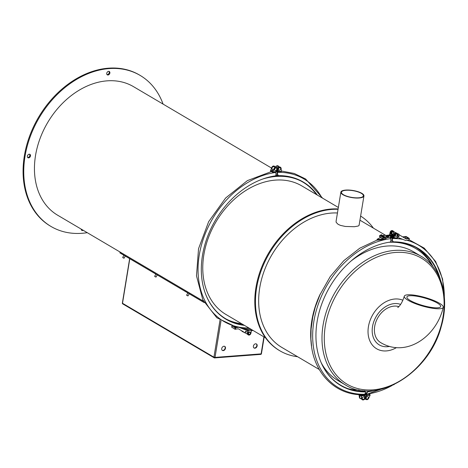 <?xml version="1.0" encoding="UTF-8"?>
<svg xmlns="http://www.w3.org/2000/svg" width="468" height="468" viewBox="0 0 468 468"><rect width="100%" height="100%" fill="white"/><g stroke="black" fill="none" stroke-linecap="round" stroke-linejoin="round"><path stroke-width="0.7" d="M279.612 167.017L278.501 166.362A1.556 1.164 120.5 0 0 277.951 166.245L273.505 166.585A1.556 1.164 120.5 0 0 272.101 167.796A1.556 1.164 120.5 0 0 272.47 169.393L273.482 169.983M276.652 170.422L278.05 170.317M274.342 166.222A1.948 1.457 120.5 0 0 274.23 166.146A1.948 1.457 120.5 0 0 271.873 167.316L270.434 171.031L272.551 172.242L274.33 168.767A1.948 1.457 -59.5 0 1 276.693 167.597L276.465 167.468A1.948 1.457 120.5 0 1 276.576 167.538L278.7 167.374M273.78 169.334A1.556 1.164 -59.5 0 1 274.634 167.883M275.605 171.85A1.556 0.901 82.8 0 1 275.775 172.481L276.038 174.348L275.67 175.839A79.899 59.611 120.5 0 0 274.113 176.073A79.899 59.611 120.5 0 0 205.177 292.962A79.899 59.611 120.5 0 0 244.425 325.371M240.973 328.027L249.66 328.483A1.556 0.942 -91.5 0 0 249.701 328.483M275.67 175.839L274.657 175.991A79.648 59.424 120.5 0 0 273.95 176.103M205.124 292.804A79.648 59.424 120.5 0 0 243.606 324.886M276.442 168.129A1.363 1.018 -59.5 0 1 276.056 170.352A1.363 1.018 -59.5 0 1 274.605 169.346A1.363 1.018 -59.5 0 1 276.442 168.129M272.622 171.756L270.72 170.715L273.294 170.393M273.417 170.118L270.72 170.715M272.668 172.189L276.173 171.779L276.465 170.615A1.948 1.457 -59.5 0 0 276.693 167.597M272.511 171.774L274.108 168.632A1.948 1.457 120.5 0 1 276.465 167.468M270.697 170.457L272.095 167.45A1.948 1.457 -59.5 0 1 274.459 166.28A1.948 1.457 -59.5 0 1 274.716 166.491M244.495 332.613A1.948 1.457 -59.5 0 1 244.237 332.508A1.948 1.457 -59.5 0 1 244.021 332.339M249.491 328.489L251.17 329.478L248.063 329.56L243.67 328.881L242.553 328.226L242.477 328.6M243.576 332.075A1.948 1.457 120.5 0 0 243.793 332.245L244.237 332.508M248.362 330.56A0.778 0.468 88.5 0 0 248.063 329.56L247.367 333.046A1.948 1.457 120.5 0 0 247.929 334.684L248.373 334.948A1.948 1.457 -59.5 0 1 247.812 333.31L248.362 330.56L251.468 330.478A0.778 0.468 -91.5 0 0 251.17 329.478M251.468 330.478L250.918 333.228A1.948 1.457 -59.5 0 1 248.373 334.948M250.444 332.643A1.363 1.018 -59.5 0 1 249.07 334.55A1.363 1.018 -59.5 0 1 248.578 332.608A1.363 1.018 -59.5 0 1 250.444 332.643M234.673 327.05L236.018 327.436M231.824 327.208L234.942 329.22L238.341 328.805L247.484 334.193M247.829 330.718L238.791 327.296L235.071 327.77L234.942 329.22M245.524 331.502A0.585 0.439 120.5 0 0 246.344 331.812A0.585 0.439 120.5 0 0 245.524 331.502M233.819 326.541L235.486 327.524L238.341 327.033L247.917 330.291M245.595 332.134L246.186 331.128A0.585 0.439 -59.5 0 1 245.612 332.145M238.791 327.296L238.341 327.033M247.847 330.63L246.303 330.045M232.122 326.026L235.071 327.77M245.84 329.87L246.18 329.998M244.331 332.339A1.556 1.164 120.5 0 0 244.694 332.736A1.556 1.164 120.5 0 0 245.22 332.859M241.997 331.145A1.556 1.164 -59.5 0 1 241.652 330.753M249.245 332.403A1.129 0.842 120.5 0 0 249.713 334.263A1.129 0.842 120.5 0 0 249.245 332.403M241.95 330.929A0.877 0.497 -98.8 0 0 242.36 331.683A0.877 0.497 -98.8 0 0 242.869 331.473M247.695 330.572A0.877 0.497 -98.8 0 0 247.712 330.484A0.877 0.497 -98.8 0 0 247.724 330.42A0.877 0.497 -98.8 0 0 247.73 330.268M242.699 331.683A0.877 0.497 -98.8 0 0 243.032 331.572M251.456 330.537A0.877 0.497 -98.8 0 0 251.755 330.642L251.86 329.753M251.766 330.636L253.03 330.443L251.755 330.642A0.877 0.497 -98.8 0 0 251.766 330.636M316.497 194.571A79.648 59.424 -59.5 0 0 278.559 175.693L277.214 174.014L278.244 175.646A79.899 59.611 -59.5 0 1 317.316 195.051M276.009 174.137A79.648 59.424 -59.5 0 1 277.231 174.149M276.342 171.557A0.977 0.591 88.5 0 1 276.489 171.528A0.977 0.591 88.5 0 1 277.097 172.405L277.214 174.014M275.757 172.37L276.085 171.809A0.977 0.591 88.5 0 1 276.097 171.791M277.588 174.231L277.448 172.353A1.556 0.942 -91.5 0 0 276.471 170.943A1.556 0.942 -91.5 0 0 276.424 170.943L276.43 170.943M276.489 166.356A1.948 1.457 -59.5 0 1 278.273 165.988A1.948 1.457 -59.5 0 1 278.735 166.503M278.068 170.34L277.898 171.651L281.461 171.557L281.098 168.246A1.948 1.457 -59.5 0 0 280.507 167.304L280.285 167.175A1.948 1.457 120.5 0 0 278.156 167.942A1.948 1.457 120.5 0 0 278.068 170.34L277.816 171.206L276.588 170.492M281.461 171.557L277.98 171.621M278.162 165.929A1.948 1.457 120.5 0 0 278.05 165.853A1.948 1.457 120.5 0 0 276.108 166.386M277.898 171.651L276.442 170.814M278.296 170.475A1.948 1.457 -59.5 0 1 278.378 168.076A1.948 1.457 -59.5 0 1 280.507 167.304M278.407 169.41A1.363 1.018 -59.5 0 1 279.999 167.719A1.363 1.018 -59.5 0 1 280.156 169.82A1.363 1.018 -59.5 0 1 278.407 169.41M311.583 346.045L310.916 338.961C311.834 371.762 334.737 395.928 364.028 394.723A1.556 0.942 88.8 0 0 364.677 394.267L365.467 392.933L365.514 391.927A79.899 59.611 -59.5 0 1 319.802 359.196A79.899 59.611 -59.5 0 1 388.732 242.307A78.536 58.594 -59.5 0 1 415.572 248.473A78.536 58.594 -59.5 0 1 432.35 265.882M359.137 390.025A78.536 58.594 -59.5 0 1 348.309 388.768M351.105 260.98A74.64 55.686 -59.5 0 1 395.641 246.098A74.64 55.686 -59.5 0 1 413.589 251.831L421.036 256.224C441.546 267.842 449.883 297.467 441.277 326.395C429.577 372.698 376.658 405.405 345.209 384.801A74.64 55.686 -59.5 0 1 329.49 303.381A74.64 55.686 -59.5 0 1 403.088 250.491A74.64 55.686 -59.5 0 1 421.036 256.224M345.209 384.801L337.761 380.414A74.64 55.686 -59.5 0 1 321.311 362.94M413.712 295.834A17.538 3.855 -164.1 0 1 431.841 300.438A17.538 3.855 -164.1 0 1 440.64 306.581A17.538 3.855 -164.1 0 1 422.715 305.475A17.538 3.855 -164.1 0 1 406.903 296.964A17.538 3.855 -164.1 0 1 413.712 295.834M412.144 294.916A20.264 4.452 15.9 0 0 404.282 296.215A20.264 4.452 15.9 0 0 422.551 306.054A20.264 4.452 15.9 0 0 443.26 307.324A20.264 4.452 15.9 0 0 433.099 300.228A20.264 4.452 15.9 0 0 412.144 294.916M443.26 307.324C436.55 336.527 406.411 358.038 380.695 342.611A20.264 15.122 -59.5 0 1 376.43 320.504A20.264 15.122 -59.5 0 1 396.414 306.136A20.264 15.122 -59.5 0 1 398.841 306.616M388.569 242.336A79.648 59.424 -59.5 0 1 389.522 242.19L390.534 242.044L390.903 240.552L390.651 238.68A1.556 0.901 -97 0 0 389.873 237.329M364.595 391.517A79.648 59.424 -59.5 0 1 319.743 359.038M310.916 338.961L311.085 329.174L312.735 317.245L315.239 307.242L320.282 293.951A83.38 62.209 120.5 0 0 319.129 296.548M363.279 391.5L362.952 390.593M388.732 242.307A79.899 59.611 -59.5 0 1 390.534 242.044M320.264 293.98A78.536 58.594 120.5 0 0 311.378 344.682M338.054 209.301A78.536 58.594 120.5 0 0 256.604 288.007A78.536 58.594 120.5 0 0 279.899 350.813L279.226 350.415A78.536 58.594 -59.5 0 1 255.932 287.609A78.536 58.594 -59.5 0 1 303.843 217.708A78.536 58.594 -59.5 0 1 338.118 208.939M262.981 178.951A78.536 58.594 -59.5 0 1 300.789 180.94M241.693 323.757A78.536 58.594 -59.5 0 1 226.284 319.106M338.358 207.464L301.819 185.919A74.64 55.686 120.5 0 0 249.385 188.37A74.64 55.686 120.5 0 0 203.849 254.808A74.64 55.686 120.5 0 0 225.991 314.496L265.502 337.802M295.934 178.758A78.536 58.594 120.5 0 0 272.651 176.331M222.253 350.333A2.34 1.743 120.5 0 0 224.769 349.122A2.34 1.743 120.5 0 0 224.617 346.332M253.925 347.911A2.34 1.743 120.5 0 0 256.821 345.665A2.34 1.743 120.5 0 0 256.288 343.904M225.482 348.291A2.34 1.743 -59.5 0 1 222.417 350.444A2.34 1.743 -59.5 0 1 221.721 348.578A2.34 1.743 -59.5 0 1 224.792 346.419A2.34 1.743 -59.5 0 1 225.482 348.291M253.393 346.15A2.34 1.743 -59.5 0 1 256.464 343.992A2.34 1.743 -59.5 0 1 257.154 345.864A2.34 1.743 -59.5 0 1 254.089 348.022A2.34 1.743 -59.5 0 1 253.393 346.15M123.523 255.013A75.804 56.558 -59.5 0 1 122.739 254.563A75.804 56.558 -59.5 0 1 121.428 253.755L121.838 253.094A75.026 55.979 120.5 0 0 123.131 253.89A75.026 55.979 120.5 0 0 123.388 254.042M153.802 271.943L123.4 254.019L122.99 254.68A75.804 56.558 120.5 0 0 124.301 255.487L154.703 273.417A75.804 56.558 -59.5 0 1 153.393 272.61L153.802 271.943A75.026 55.979 120.5 0 0 155.101 272.745A75.026 55.979 120.5 0 0 155.353 272.891M187.457 292.716A75.804 56.558 -59.5 0 1 186.673 292.266A75.804 56.558 -59.5 0 1 185.363 291.459L185.773 290.798A75.026 55.979 120.5 0 0 187.065 291.593A75.026 55.979 120.5 0 0 187.323 291.745M203.551 301.287L187.335 291.722L186.925 292.383A75.804 56.558 120.5 0 0 188.235 293.19L204.288 302.656M155.493 273.868A75.804 56.558 -59.5 0 1 154.703 273.417M185.773 290.798L155.37 272.867L154.961 273.534A75.804 56.558 120.5 0 0 156.271 274.336L186.673 292.266M204.264 302.609L186.925 292.383M185.363 291.459L154.961 273.534M153.393 272.61L122.99 254.68M121.428 253.755L119.861 252.837A75.804 56.558 120.5 0 0 121.171 253.638L122.739 254.563M119.861 252.837L120.27 252.17L121.838 253.094M123.242 253.908A75.026 55.979 -59.5 0 1 122.359 253.422M203.539 301.257L57.663 215.227A74.64 55.686 -59.5 0 1 39.973 138.744A74.64 55.686 -59.5 0 1 107.055 80.853A74.64 55.686 -59.5 0 1 133.491 86.65L271.528 168.053M122.955 257.792L124.067 258.201L122.71 257.435L123.944 255.271M154.926 276.641L156.031 277.056L154.68 276.284L155.908 274.125M186.89 295.495L188.001 295.905L186.644 295.138L187.879 292.974M107.02 74.582A1.948 1.457 120.5 0 0 109.208 72.651A1.948 1.457 120.5 0 0 108.927 71.352M109.881 73.043A1.948 1.457 -59.5 0 1 107.318 74.845A1.948 1.457 -59.5 0 1 107.061 72.429A1.948 1.457 -59.5 0 1 109.301 71.487A1.948 1.457 -59.5 0 1 109.881 73.043M81.549 230.133A1.948 1.457 120.5 0 0 82.567 229.917M83.24 230.314A1.948 1.457 -59.5 0 1 81.847 230.391A1.948 1.457 -59.5 0 1 81.245 229.139M27.647 157.464A1.948 1.457 120.5 0 0 27.963 157.476A1.948 1.457 120.5 0 0 29.613 156.207A1.948 1.457 120.5 0 0 29.554 154.229M29.238 154.212A1.948 1.457 -59.5 0 1 29.923 154.364A1.948 1.457 -59.5 0 1 30.186 156.78A1.948 1.457 -59.5 0 1 27.945 157.722A1.948 1.457 -59.5 0 1 27.483 155.727A1.948 1.457 -59.5 0 1 29.238 154.212M275.939 175.371A78.536 58.594 -59.5 0 1 277.758 175.319M87.247 232.678A87.692 65.426 -59.5 0 1 82.087 233.286A87.692 65.426 -59.5 0 1 51.03 226.477A87.692 65.426 -59.5 0 1 30.244 136.615A87.692 65.426 -59.5 0 1 109.062 68.591A87.692 65.426 -59.5 0 1 140.119 75.401A87.692 65.426 -59.5 0 1 163.075 104.095M51.03 226.477L50.357 226.079A87.692 65.426 -59.5 0 1 29.572 136.217A87.692 65.426 -59.5 0 1 108.389 68.193A87.692 65.426 -59.5 0 1 139.452 75.003L140.119 75.401M275.839 175.588A78.536 58.594 -59.5 0 1 277.998 175.518M343.465 194.723A11.109 3.416 -170.7 0 1 341.441 192.243A11.109 3.416 -170.7 0 1 349.321 190.265A11.109 3.416 -170.7 0 1 361.343 193.348A11.109 3.416 -170.7 0 1 363.367 195.829A11.109 3.416 -170.7 0 1 355.487 197.812A11.109 3.416 -170.7 0 1 343.465 194.723M363.946 195.928L359.079 225.395L358.195 226.038L354.428 226.723L345.308 226.453L340.534 225.406L338.148 224.353L336.205 222.411L336.071 221.405L340.868 192.149A11.694 3.598 -170.7 0 1 349.163 190.066A11.694 3.598 -170.7 0 1 361.811 193.313A11.694 3.598 -170.7 0 1 363.946 195.928A11.694 3.598 -170.7 0 1 355.645 198.011A11.694 3.598 -170.7 0 1 342.997 194.758A11.694 3.598 -170.7 0 1 340.868 192.149M337.451 212.981A74.64 55.686 120.5 0 0 259.74 287.767A74.64 55.686 120.5 0 0 281.876 347.455L319.252 369.498M373.405 228.132A78.536 58.594 120.5 0 0 360.641 216.093M279.899 350.813A78.536 58.594 120.5 0 0 297.578 356.715M415.572 248.473L414.9 248.081A78.536 58.594 120.5 0 0 394.36 241.915M393.067 241.857A78.536 58.594 120.5 0 0 390.686 241.821M381.168 234.679L384.193 236.556A1.556 1.164 -59.5 0 1 384.386 237.282L384.368 237.908M383.742 237.451A0.778 0.579 120.5 0 0 383.707 237.206L380.806 235.498A0.778 0.579 -59.5 0 1 380.841 235.737L383.742 237.451L383.737 237.808M383.707 239.008L383.696 239.464L382.888 239.721L377.243 240.189L377.038 239.341L380.332 237.492L383.292 238.885M384.041 239.06A1.556 1.164 -59.5 0 1 383.696 239.464M380.706 235.305L383.532 236.966M382.906 239.008L377.261 239.47M377.243 240.189L377.038 239.341M380.829 236.106L380.841 235.737M360.886 398.642A1.948 1.457 -59.5 0 1 360.208 398.484A1.948 1.457 -59.5 0 1 359.623 397.537L359.471 394.653M358.991 394.606L359.401 397.408A1.948 1.457 120.5 0 0 359.986 398.356A1.948 1.457 120.5 0 0 360.103 398.414M359.442 394.635L361.214 395.846L361.635 398.724A1.948 1.457 120.5 0 0 362.22 399.672A1.948 1.457 120.5 0 0 362.337 399.73M361.858 398.859L361.413 395.799L364.853 395.723L364.666 396.642A1.948 1.457 -59.5 0 1 364.578 399.04A1.948 1.457 -59.5 0 1 362.443 399.807A1.948 1.457 -59.5 0 1 361.858 398.859L361.635 398.724M361.413 395.799L360.062 394.67M364.853 395.723L363.858 394.729M364.549 397.706A1.363 1.018 -59.5 0 1 362.957 399.385A1.363 1.018 -59.5 0 1 362.799 397.285A1.363 1.018 -59.5 0 1 364.549 397.706M386.118 236.632L386.732 236.831L386.825 235.96L386.229 235.585L386.533 236.387L386.159 236.714M386.825 235.96L387.141 235.638A0.877 0.497 81.4 0 0 386.708 235.369L389.259 234.983A0.877 0.497 81.4 0 1 389.259 234.983L386.72 235.369A0.877 0.497 81.4 0 0 386.697 235.369L382.567 235.427M386.392 236.773L386.732 236.831L386.392 236.773M386.825 236.691L386.919 235.825M389.259 234.983A0.877 0.497 81.4 0 1 389.692 235.252L390.499 235.129A0.877 0.497 81.4 0 1 390.517 235.123A0.877 0.497 81.4 0 1 390.95 235.392L390.166 235.509A0.877 0.497 81.4 0 1 390.587 235.778L390.429 237.241A0.877 0.497 81.4 0 1 390.417 237.247A0.877 0.497 81.4 0 1 390.406 237.247M387.223 236.469L387.141 235.638M387.346 235.603L389.692 235.252M387.738 236.475L387.311 236.246L387.147 236.749L387.609 236.41L388.586 236.808L387.779 237.469M387.147 236.749L387.609 236.41M387.878 237.627A0.877 0.497 81.4 0 1 387.861 237.633L390.417 237.247L387.744 237.58C388.873 236.972 388.92 236.533 387.89 236.252L387.873 236.27M390.587 235.778L387.89 236.252M388.036 236.164A0.877 0.497 81.4 0 0 387.603 235.895A0.877 0.497 81.4 0 1 387.603 235.895L387.311 236.246M387.615 235.895L390.142 235.515A0.877 0.497 81.4 0 1 390.154 235.509L387.603 235.895M391.774 236.252A0.877 0.497 -98.6 0 0 391.78 236.194A0.684 0.386 -98.6 0 0 391.792 236.159L391.774 236.252A0.877 0.497 -98.6 0 1 391.412 236.767L390.792 236.855A0.877 0.497 81.4 0 1 390.774 236.861L390.95 235.392M387.767 235.872A0.877 0.497 81.4 0 0 387.328 235.609A0.877 0.497 81.4 0 1 387.328 235.609L390.517 235.123A0.877 0.497 -98.6 0 1 390.739 235.176A0.877 0.497 -98.6 0 1 391.154 236.287A0.877 0.497 -98.6 0 1 390.78 236.861A0.877 0.497 81.4 0 1 390.762 236.861M392.008 236.387L392.395 236.615A0.877 0.497 -98.6 0 0 392.781 236.1A0.877 0.497 -98.6 0 0 392.652 235.258A0.877 0.497 -98.6 0 0 392.032 234.924M392.787 236.047A0.684 0.386 -98.6 0 0 392.792 236.007A0.684 0.386 -98.6 0 0 392.798 235.96A0.684 0.386 -98.6 0 0 392.693 235.345A0.684 0.386 -98.6 0 0 392.675 235.305M392.283 234.889A0.877 0.497 81.4 0 1 392.904 235.217A0.877 0.497 81.4 0 1 393.032 236.065A0.877 0.497 81.4 0 1 392.588 236.574L392.313 236.416M391.716 236.363L392.19 236.644A0.877 0.497 -98.6 0 0 392.529 236.141A0.877 0.497 -98.6 0 0 392.4 235.293A0.877 0.497 -98.6 0 0 391.78 234.965M392.535 236.088A0.684 0.386 -98.6 0 0 392.541 236.042A0.684 0.386 -98.6 0 0 392.553 235.995A0.684 0.386 -98.6 0 0 392.441 235.386A0.684 0.386 -98.6 0 0 392.424 235.345M398.122 233.982A0.877 0.497 81.4 0 1 398.66 234.298M398.315 233.977A0.877 0.497 81.4 0 1 398.654 233.977A0.877 0.497 81.4 0 1 399.011 234.509A1.556 1.164 120.5 0 0 398.484 234.38M393.038 236.012A0.684 0.386 -98.6 0 0 393.044 235.966A0.684 0.386 -98.6 0 0 393.05 235.919A0.684 0.386 -98.6 0 0 392.945 235.31A0.684 0.386 -98.6 0 0 392.927 235.269M392.535 234.848A0.877 0.497 81.4 0 1 393.155 235.182A0.877 0.497 81.4 0 1 393.29 235.966A0.877 0.497 81.4 0 1 393.284 236.03A0.877 0.497 81.4 0 1 392.787 236.527M393.29 235.971A0.684 0.386 -98.6 0 0 393.295 235.93A0.684 0.386 -98.6 0 0 393.301 235.884A0.684 0.386 -98.6 0 0 393.196 235.269A0.684 0.386 -98.6 0 0 393.178 235.228M392.787 234.813A0.877 0.497 81.4 0 1 393.407 235.147A0.877 0.497 81.4 0 1 393.541 235.93A0.877 0.497 81.4 0 1 393.535 235.989A0.877 0.497 81.4 0 1 393.038 236.486M393.541 235.936A0.684 0.386 -98.6 0 0 393.547 235.89A0.684 0.386 -98.6 0 0 393.553 235.843A0.684 0.386 -98.6 0 0 393.448 235.234A0.684 0.386 -98.6 0 0 393.43 235.193M393.038 234.772A0.877 0.497 81.4 0 1 393.658 235.106A0.877 0.497 81.4 0 1 393.793 235.89A0.877 0.497 81.4 0 1 393.787 235.954A0.877 0.497 81.4 0 1 393.29 236.451M393.793 235.895A0.684 0.386 -98.6 0 0 393.799 235.854A0.684 0.386 -98.6 0 0 393.804 235.808A0.684 0.386 -98.6 0 0 393.699 235.193A0.684 0.386 -98.6 0 0 393.682 235.152M393.974 236.141A0.877 0.497 81.4 0 1 393.541 236.416M393.29 234.737A0.877 0.497 81.4 0 1 393.851 234.965M396.133 232.982A1.755 1.31 120.5 0 0 394.308 233.626A1.755 1.31 120.5 0 0 394.062 235.702A0.877 0.497 81.4 0 1 394.05 235.755M393.541 234.696A0.877 0.497 81.4 0 1 393.863 234.69M391.78 236.679A0.877 0.497 -98.6 0 0 392.278 236.176A0.877 0.497 -98.6 0 0 392.283 236.118A0.877 0.497 -98.6 0 0 392.149 235.334A0.877 0.497 -98.6 0 0 391.529 235M392.283 236.124A0.684 0.386 -98.6 0 0 392.295 236.083A0.684 0.386 -98.6 0 0 392.301 236.036A0.684 0.386 -98.6 0 0 392.196 235.422A0.684 0.386 -98.6 0 0 392.172 235.381M391.529 236.714A0.877 0.497 -98.6 0 0 392.026 236.217A0.877 0.497 -98.6 0 0 392.032 236.159A0.877 0.497 -98.6 0 0 391.897 235.369A0.877 0.497 -98.6 0 0 391.277 235.041M392.032 236.164A0.684 0.386 -98.6 0 0 392.044 236.118A0.684 0.386 -98.6 0 0 392.049 236.071A0.684 0.386 -98.6 0 0 391.944 235.462A0.684 0.386 -98.6 0 0 391.921 235.422M391.78 236.194A0.877 0.497 -98.6 0 0 391.646 235.41A0.877 0.497 -98.6 0 0 391.365 235.076A0.877 0.497 -98.6 0 0 391.149 235.03L390.517 235.123M391.792 236.159A0.684 0.386 -98.6 0 0 391.798 236.106A0.684 0.386 -98.6 0 0 391.693 235.498A0.684 0.386 -98.6 0 0 391.669 235.457M395.378 232.894A1.556 1.164 -59.5 0 1 395.799 232.795A1.556 1.164 -59.5 0 1 396.314 232.918L396.466 233.011M399.362 234.901A1.556 1.164 120.5 0 0 398.999 234.503L397.484 233.608M396.577 236.071A1.129 0.842 120.5 0 0 396.115 234.211A1.129 0.842 120.5 0 0 396.577 236.071M395.15 235.696A1.363 1.018 -59.5 0 1 396.536 233.789A1.363 1.018 -59.5 0 1 397.016 235.737A1.363 1.018 -59.5 0 1 395.15 235.696M392.945 233.93A1.129 0.842 120.5 0 0 392.482 232.069A1.129 0.842 120.5 0 0 392.945 233.93M391.523 233.555A1.363 1.018 -59.5 0 1 392.904 231.648A1.363 1.018 -59.5 0 1 393.383 233.596A1.363 1.018 -59.5 0 1 391.523 233.555M398.929 235.591A0.585 0.439 -59.5 0 1 398.332 236.597M397.355 237.27L405.774 240.505L409.114 239.873L409.167 238.499M397.151 238.025L398.151 237.574M395.799 232.795L393.5 231.426A1.755 1.31 -59.5 0 1 393.5 231.426L393.05 231.163A1.755 1.31 120.5 0 0 393.044 231.157A1.755 1.31 120.5 0 0 391.026 232.005A1.755 1.31 120.5 0 0 391.266 234.181A1.755 1.31 120.5 0 0 391.412 234.252M392.623 234.807L391.856 234.515A1.755 1.31 -59.5 0 1 391.71 234.445A1.755 1.31 -59.5 0 1 391.476 232.268A1.755 1.31 -59.5 0 1 393.494 231.42L393.044 231.157M396.63 238.265A0.778 0.474 -91.2 0 0 396.794 238.306A0.778 0.474 -91.2 0 0 397.227 237.791L394.12 237.861L394.682 235.111A1.948 1.457 -59.5 0 1 397.227 233.397L396.776 233.134A1.948 1.457 120.5 0 0 394.237 234.842L393.676 237.598L392.044 236.632M404.995 238.259L405.504 238.177L405.639 236.726L408.324 238.306L405.791 238.733M402.685 236.884L406.054 236.486L409.184 238.329L406.23 238.996L397.677 233.895M405.504 238.177L406.3 238.645M398.245 235.948A0.585 0.439 120.5 0 0 399.064 236.264A0.585 0.439 120.5 0 0 398.245 235.948M405.639 236.726L403.129 237.147M394.12 237.861A0.778 0.474 88.8 0 1 393.693 238.376A0.778 0.474 88.8 0 1 393.524 238.329L390.985 236.831M397.227 233.397A1.948 1.457 -59.5 0 1 397.788 235.041L397.227 237.791M390.031 235.199L390.546 232.672A1.948 1.457 -59.5 0 1 393.091 230.958L392.64 230.695A1.948 1.457 120.5 0 0 390.101 232.409L389.551 235.088M393.091 230.958A1.948 1.457 -59.5 0 1 393.535 231.449M366.508 398.993A1.363 1.018 -59.5 0 1 366.9 396.776A1.363 1.018 -59.5 0 1 368.345 397.782A1.363 1.018 -59.5 0 1 366.508 398.993M364.584 394.401L366.274 395.396L366.269 396.378A1.948 1.457 120.5 0 0 366.04 399.397A1.948 1.457 120.5 0 0 366.151 399.456M364.285 394.98L364.332 394.635M364.765 394.115L366.438 395.097L366.269 396.378M369.123 394.097L370.065 394.653L370.112 395.167L368.62 398.367A1.948 1.457 -59.5 0 1 366.263 399.532A1.948 1.457 -59.5 0 1 366.491 396.507M364.917 393.863A1.556 0.901 -97 0 0 365.806 394.594A1.556 0.901 -97 0 0 366.345 394.144L367.017 392.822L366.649 392.599L366.075 393.734A0.977 0.562 83 0 1 365.736 394.015A0.977 0.562 83 0 1 365.145 393.477M364.876 390.757L364.847 391.54L364.502 391.517M438.867 276.138A79.648 59.424 120.5 0 0 393.418 241.909L392.085 240.219L391.968 238.616A0.977 0.591 -91.2 0 0 391.365 237.732A0.977 0.591 -91.2 0 0 390.955 238.019L390.634 238.569M390.464 238.007L390.704 237.604A1.556 0.942 88.8 0 1 391.347 237.147A1.556 0.942 88.8 0 1 392.319 238.557L392.453 240.441L393.102 241.851M364.478 391.318L364.473 390.733M366.649 392.599L368.491 391.236A79.648 59.424 120.5 0 0 371.264 390.768M368.491 391.236L367.017 392.822M368.088 391.745A79.899 59.611 120.5 0 0 375.043 390.406M440.376 279.618A79.899 59.611 120.5 0 0 393.108 241.857M433.023 266.707A79.648 59.424 120.5 0 0 416.064 247.502M392.096 240.371A79.648 59.424 120.5 0 0 390.879 240.353M365.789 395.109A1.556 1.164 120.5 0 0 365.683 395.109L364.642 395.185M360.916 395.507A1.556 1.164 120.5 0 0 359.781 396.829A1.556 1.164 120.5 0 0 360.208 398.239L361.764 399.157M366.286 396.25L364.724 396.367M361.705 399.023A1.556 1.164 -59.5 0 1 361.536 398.04M365.777 399.181L364.379 399.286M279.343 167.064L277.951 166.245M275.102 167.526L273.505 166.585M275.775 172.481A82.9 61.852 120.5 0 0 199.38 254.352A82.9 61.852 120.5 0 0 248.964 328.045M276.348 171.528L272.844 171.967M247.812 333.31L247.367 333.046M235.48 329.296L235.615 327.846M231.812 327.372L231.941 325.968M245.875 332.128A0.509 0.38 -59.5 0 1 245.992 331.18A0.509 0.38 -59.5 0 1 245.875 332.128M276.085 171.809A82.655 61.665 -59.5 0 1 276.91 171.797M277.448 172.353A82.9 61.852 -59.5 0 1 321.855 197.73M281.555 171.3L278.109 171.393M389.592 346.408A22.961 17.129 -59.5 0 1 372.569 326.255A22.961 17.129 -59.5 0 1 397.133 303.609A22.961 17.129 -59.5 0 1 400.631 304.411M396.46 347.619A27.635 20.621 -59.5 0 1 383.269 350.889A27.635 20.621 -59.5 0 1 369.264 322.926A27.635 20.621 -59.5 0 1 398.057 299.029A27.635 20.621 -59.5 0 1 402.866 300.228M403.779 252.521A73.154 54.58 -59.5 0 1 440.85 326.535A73.154 54.58 -59.5 0 1 364.642 389.785A73.154 54.58 -59.5 0 1 327.565 315.771A73.154 54.58 -59.5 0 1 403.779 252.521M364.677 394.267A82.9 61.852 -59.5 0 1 313.917 321.083A82.9 61.852 -59.5 0 1 390.651 238.68M261.29 353.562L261.109 353.872A0.778 0.462 85.6 0 1 260.723 354.387A0.778 0.462 85.6 0 1 260.541 354.34M123.014 303.954A0.778 0.579 -59.5 0 1 122.505 303.27L122.364 303.094A0.778 0.778 0 0 0 122.739 303.89L214.168 357.809A0.778 0.579 120.5 0 0 214.443 357.874A0.778 0.462 -94.4 0 0 214.625 357.915A0.778 0.462 -94.4 0 0 215.011 357.406L213.934 357.189A0.778 0.579 120.5 0 0 214.168 357.809A0.778 0.778 0 0 0 214.625 357.915L260.723 354.387A0.778 0.778 0 0 0 261.431 353.732L264.168 337.013M220.007 320.106L213.934 357.189L122.505 303.27L129.8 258.728M263.899 336.849L261.109 353.872L215.011 357.406L221.007 320.773M384.193 236.556L383.707 237.206M383.327 235.878L382.865 236.498M381.315 234.69L380.853 235.316M364.701 395.226L361.132 395.302M379.712 236.48A0.585 0.439 120.5 0 0 379.893 236.913L383.035 238.762A0.585 0.439 -59.5 0 1 383.625 237.756L380.484 235.907A0.585 0.439 120.5 0 0 379.712 236.48M383.269 238.809A0.585 0.439 -59.5 0 1 383.035 238.762L385.258 238.896A0.585 0.491 -119 0 0 384.69 237.873L383.625 237.756M384.918 238.926A0.585 0.491 -119 0 0 385.258 238.896L387.644 237.51M398.713 235.632A0.509 0.38 -59.5 0 1 398.596 236.58A0.509 0.38 -59.5 0 1 398.713 235.632M409.09 238.516L408.95 239.967M394.682 235.111L394.237 234.842M390.101 232.409L390.546 232.672M370.065 394.653L366.438 395.097M366.614 395.595L370.112 395.167M392.085 240.219L392.453 240.441M366.345 394.144A82.9 61.852 120.5 0 0 392.067 385.515M444.337 296.882A82.9 61.852 120.5 0 0 406.985 240.3M402.796 239.359A82.9 61.852 120.5 0 0 392.319 238.557M365.368 393.102A82.655 61.665 120.5 0 0 366.473 392.95M391.78 238.007A82.655 61.665 120.5 0 0 390.955 238.019M366.35 395.507L365.683 395.109M236.814 327.296L216.842 317.76L202.831 299.853L196.496 275.857L198.537 248.701L208.658 221.668L225.634 198.017L247.408 180.613L271.376 171.586M272.551 172.242L276.173 171.779M231.865 325.944L231.742 327.284M242.898 331.672L244.694 332.736M322.592 198.169L305.61 178.969L294.22 173.464L281.514 171.036M404.282 296.215C401.614 305.282 397.215 308.131 397.835 307.423M377.068 240.084L359.798 248.186L343.834 260.641L330.186 276.646L319.726 295.168M129.648 258.634L122.364 303.094M124.067 258.201L125.284 256.066M156.031 277.056L157.254 274.915M188.001 295.905L189.218 293.769M359.968 220.206L386.024 235.574M381.133 234.614L380.665 235.234M386.919 237.106L384.257 236.668M380.858 235.357C379.449 235.386 379.127 235.907 379.893 236.913M380.484 235.907L380.595 236.246M387.229 236.551L384.696 237.867M387.247 237.247L387.814 237.633M398.315 236.586L398.906 235.579M409.114 239.873L409.254 238.423M391.71 234.445L391.266 234.181M396.794 238.306L393.693 238.376M409.126 239.774L424.219 248.128L435.649 261.559L442.576 279.022L444.501 299.198M394.173 384.544L365.806 394.594"/></g></svg>
